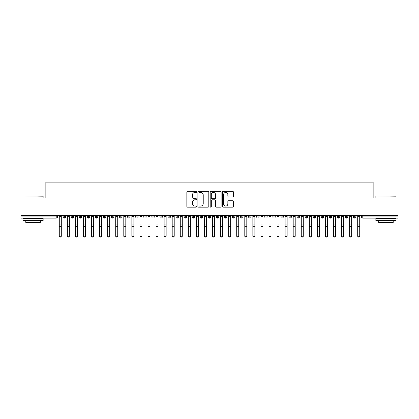 <?xml version="1.0" encoding="UTF-8"?>
<svg xmlns="http://www.w3.org/2000/svg" width="419" height="419" viewBox="0 0 419 419"><rect width="100%" height="100%" fill="white"/><g stroke="black" fill="none" stroke-linecap="round" stroke-linejoin="round"><path stroke-width="0.63" d="M196.595 191.892A0.555 0.555 0 0 0 196.04 191.336L187.628 191.336A0.791 0.791 0 0 0 186.837 192.127L186.837 206.378A0.791 0.791 0 0 0 187.628 207.169L196.04 207.169A0.555 0.555 0 0 0 196.595 206.614A0.555 0.555 0 0 0 196.04 206.064L194.95 206.064A2.535 2.535 0 0 1 192.415 203.529L192.415 202.34A2.535 2.535 0 0 1 194.95 199.805L196.04 199.805A0.555 0.555 0 0 0 196.595 199.255A0.555 0.555 0 0 0 196.04 198.7L194.95 198.7A2.535 2.535 0 0 1 192.415 196.165L192.415 194.976A2.535 2.535 0 0 1 194.95 192.447L196.04 192.447A0.555 0.555 0 0 0 196.595 191.892M232.639 196.92A0.791 0.791 0 0 0 233.43 196.123L233.43 192.127A0.791 0.791 0 0 0 232.639 191.336L223.296 191.336A0.791 0.791 0 0 0 222.505 192.127L222.505 206.378A0.791 0.791 0 0 0 223.296 207.169L232.639 207.169A0.791 0.791 0 0 0 233.43 206.378L233.43 201.549A0.791 0.791 0 0 0 232.639 200.759L228.643 200.759A0.791 0.791 0 0 0 227.847 201.549L227.847 203.943A2.116 2.116 0 0 1 225.731 206.064A2.116 2.116 0 0 1 223.615 203.943L223.615 194.563A2.116 2.116 0 0 1 225.731 192.447A2.116 2.116 0 0 1 227.847 194.563L227.847 196.123A0.791 0.791 0 0 0 228.643 196.92L232.639 196.92M20.95 215.628L398.05 215.628L398.05 197.962L373.853 197.962L373.853 182.878L45.147 182.878L45.147 197.962L20.95 197.962L20.95 216.916L56.219 216.916L56.219 215.628M208.809 192.127A0.791 0.791 0 0 0 208.018 191.336L198.674 191.336A0.791 0.791 0 0 0 197.883 192.127L197.883 206.378A0.791 0.791 0 0 0 198.674 207.169L208.018 207.169A0.791 0.791 0 0 0 208.809 206.378L208.809 192.127M210.982 191.336L220.326 191.336A0.791 0.791 0 0 1 221.117 192.127L221.117 206.378A0.791 0.791 0 0 1 220.326 207.169L216.33 207.169A0.791 0.791 0 0 1 215.539 206.378L215.539 200.601A0.791 0.791 0 0 0 214.748 199.805L212.093 199.805A0.791 0.791 0 0 0 211.302 200.601L211.302 206.614A0.555 0.555 0 0 1 210.747 207.169A0.555 0.555 0 0 1 210.191 206.614L210.191 192.127A0.791 0.791 0 0 1 210.982 191.336M57.429 216.916L56.219 216.916L56.219 218.126A1.21 1.21 0 0 0 57.429 216.916L57.429 215.628L57.429 216.916A1.21 1.21 0 0 1 56.219 218.126L20.95 218.126L20.95 216.916M398.05 215.628L398.05 218.126L362.781 218.126A1.21 1.21 0 0 1 361.571 216.916L361.571 215.628M64.327 215.628L64.327 218.126A1.21 1.21 0 0 1 63.117 216.916L63.117 215.628L63.117 216.916A1.21 1.21 0 0 0 64.327 218.126A1.21 1.21 0 0 0 65.495 216.922L65.495 215.628M72.393 215.628L72.393 218.126A1.21 1.21 0 0 1 71.183 216.916L71.183 215.628L71.183 216.916A1.21 1.21 0 0 0 72.393 218.126A1.21 1.21 0 0 0 73.561 216.922L73.561 215.628M80.458 215.628L80.458 218.126A1.21 1.21 0 0 1 79.249 216.916L79.249 215.628L79.249 216.916A1.21 1.21 0 0 0 80.458 218.126A1.21 1.21 0 0 0 81.626 216.922L81.626 215.628M88.524 215.628L88.524 218.126A1.21 1.21 0 0 1 87.314 216.916L87.314 215.628L87.314 216.916A1.21 1.21 0 0 0 88.524 218.126A1.21 1.21 0 0 0 89.697 216.922L89.697 215.628M96.59 215.628L96.59 218.126A1.21 1.21 0 0 1 95.38 216.916L95.38 215.628L95.38 216.916A1.21 1.21 0 0 0 96.59 218.126A1.21 1.21 0 0 0 97.763 216.922L97.763 215.628M104.656 215.628L104.656 218.126A1.21 1.21 0 0 1 103.446 216.916L103.446 215.628L103.446 216.916A1.21 1.21 0 0 0 104.656 218.126A1.21 1.21 0 0 0 105.829 216.922L105.829 215.628M112.727 215.628L112.727 218.126A1.21 1.21 0 0 1 111.517 216.916L111.517 215.628L111.517 216.916A1.21 1.21 0 0 0 112.727 218.126A1.21 1.21 0 0 0 113.895 216.922L113.895 215.628M120.792 215.628L120.792 218.126A1.21 1.21 0 0 1 119.583 216.916L119.583 215.628L119.583 216.916A1.21 1.21 0 0 0 120.792 218.126A1.21 1.21 0 0 0 121.96 216.922L121.96 215.628M128.858 215.628L128.858 218.126A1.21 1.21 0 0 1 127.648 216.916L127.648 215.628L127.648 216.916A1.21 1.21 0 0 0 128.858 218.126A1.21 1.21 0 0 0 130.026 216.922L130.026 215.628M136.924 215.628L136.924 218.126A1.21 1.21 0 0 1 135.714 216.916L135.714 215.628L135.714 216.916A1.21 1.21 0 0 0 136.924 218.126A1.21 1.21 0 0 0 138.092 216.922L138.092 215.628M144.99 215.628L144.99 218.126A1.21 1.21 0 0 1 143.78 216.916L143.78 215.628L143.78 216.916A1.21 1.21 0 0 0 144.99 218.126A1.21 1.21 0 0 0 146.158 216.922L146.158 215.628M153.055 215.628L153.055 218.126A1.21 1.21 0 0 1 151.846 216.916L151.846 215.628L151.846 216.916A1.21 1.21 0 0 0 153.055 218.126A1.21 1.21 0 0 0 154.223 216.922L154.223 215.628M161.121 215.628L161.121 218.126A1.21 1.21 0 0 1 159.911 216.916A1.21 1.21 0 0 0 161.121 218.126A1.21 1.21 0 0 1 159.911 216.916L159.911 215.628M162.294 215.628L162.294 216.922A1.21 1.21 0 0 1 161.121 218.126A1.21 1.21 0 0 0 162.294 216.922L159.911 216.916M169.187 218.126A1.21 1.21 0 0 1 167.977 216.916L167.977 215.628L167.977 216.916A1.21 1.21 0 0 0 169.187 218.126A1.21 1.21 0 0 0 170.36 216.922L170.36 215.628L170.36 216.916A1.21 1.21 0 0 1 169.187 218.126L169.187 216.916L170.36 216.916M177.253 215.628L177.253 218.126A1.21 1.21 0 0 1 176.043 216.916L176.043 215.628L176.043 216.916A1.21 1.21 0 0 0 177.253 218.126A1.21 1.21 0 0 0 178.426 216.922L178.426 215.628M185.324 215.628L185.324 218.126A1.21 1.21 0 0 1 184.114 216.916L184.114 215.628L184.114 216.916A1.21 1.21 0 0 0 185.324 218.126A1.21 1.21 0 0 0 186.492 216.922L186.492 215.628M193.389 215.628L193.389 216.916L192.18 216.916L192.18 215.628L192.18 216.916A1.21 1.21 0 0 0 193.389 218.126A1.21 1.21 0 0 0 194.557 216.922L194.557 215.628L194.557 216.916A1.21 1.21 0 0 1 193.389 218.126A1.21 1.21 0 0 1 192.18 216.916A1.21 1.21 0 0 0 193.389 218.126L193.389 216.916L194.557 216.916M201.455 215.628L201.455 218.126A1.21 1.21 0 0 1 200.245 216.916L200.245 215.628L200.245 216.916A1.21 1.21 0 0 0 201.455 218.126A1.21 1.21 0 0 0 202.623 216.922L202.623 215.628M209.521 215.628L209.521 218.126A1.21 1.21 0 0 1 208.311 216.916L208.311 215.628L208.311 216.916A1.21 1.21 0 0 0 209.521 218.126A1.21 1.21 0 0 0 210.689 216.922L210.689 215.628M217.587 215.628L217.587 218.126A1.21 1.21 0 0 1 216.377 216.916L216.377 215.628L216.377 216.916A1.21 1.21 0 0 0 217.587 218.126A1.21 1.21 0 0 0 218.755 216.922L218.755 215.628M225.652 215.628L225.652 218.126A1.21 1.21 0 0 1 224.443 216.916L224.443 215.628M226.82 215.628L226.82 216.916A1.21 1.21 0 0 1 225.652 218.126A1.21 1.21 0 0 0 226.82 216.922L224.443 216.916A1.21 1.21 0 0 0 225.652 218.126M233.718 215.628L233.718 218.126A1.21 1.21 0 0 1 232.508 216.916L232.508 215.628L232.508 216.916A1.21 1.21 0 0 0 233.718 218.126A1.21 1.21 0 0 0 234.886 216.922L234.886 215.628M241.784 215.628L241.784 218.126A1.21 1.21 0 0 1 240.574 216.916L240.574 215.628M242.957 215.628L242.957 216.916A1.21 1.21 0 0 1 241.784 218.126A1.21 1.21 0 0 0 242.957 216.922L240.574 216.916A1.21 1.21 0 0 0 241.784 218.126M249.85 215.628L249.85 218.126A1.21 1.21 0 0 1 248.64 216.916L248.64 215.628M251.023 215.628L251.023 216.916A1.21 1.21 0 0 1 249.85 218.126A1.21 1.21 0 0 0 251.023 216.922L248.64 216.916A1.21 1.21 0 0 0 249.85 218.126M257.915 215.628L257.915 218.126A1.21 1.21 0 0 1 256.706 216.916A1.21 1.21 0 0 0 257.915 218.126A1.21 1.21 0 0 1 256.706 216.916L256.706 215.628M259.089 215.628L259.089 216.922L259.089 215.628M265.986 215.628L265.986 218.126A1.21 1.21 0 0 1 264.777 216.916L264.777 215.628M267.154 215.628L267.154 216.916A1.21 1.21 0 0 1 265.986 218.126A1.21 1.21 0 0 0 267.154 216.922L264.777 216.916A1.21 1.21 0 0 0 265.986 218.126M274.052 215.628L274.052 218.126A1.21 1.21 0 0 1 272.842 216.916L272.842 215.628M275.22 215.628L275.22 216.916A1.21 1.21 0 0 1 274.052 218.126A1.21 1.21 0 0 0 275.22 216.922L272.842 216.916A1.21 1.21 0 0 0 274.052 218.126M282.118 215.628L282.118 218.126A1.21 1.21 0 0 1 280.908 216.916L280.908 215.628M283.286 215.628L283.286 216.916A1.21 1.21 0 0 1 282.118 218.126A1.21 1.21 0 0 0 283.286 216.922L280.908 216.916A1.21 1.21 0 0 0 282.118 218.126M290.184 215.628L290.184 218.126A1.21 1.21 0 0 1 288.974 216.916L288.974 215.628M291.352 215.628L291.352 216.916A1.21 1.21 0 0 1 290.184 218.126A1.21 1.21 0 0 0 291.352 216.922L288.974 216.916A1.21 1.21 0 0 0 290.184 218.126M298.249 215.628L298.249 218.126A1.21 1.21 0 0 1 297.04 216.916L297.04 215.628M299.417 215.628L299.417 216.922L299.417 215.628M306.315 215.628L306.315 218.126A1.21 1.21 0 0 1 305.105 216.916L305.105 215.628M307.483 215.628L307.483 216.916A1.21 1.21 0 0 1 306.315 218.126A1.21 1.21 0 0 0 307.483 216.922L305.105 216.916A1.21 1.21 0 0 0 306.315 218.126M314.381 215.628L314.381 218.126A1.21 1.21 0 0 1 313.171 216.916L313.171 215.628L313.171 216.916A1.21 1.21 0 0 0 314.381 218.126A1.21 1.21 0 0 0 315.554 216.922L315.554 215.628M322.447 215.628L322.447 218.126A1.21 1.21 0 0 1 321.237 216.916L321.237 215.628M323.62 215.628L323.62 216.922L323.62 215.628M330.512 215.628L330.512 218.126A1.21 1.21 0 0 1 329.303 216.916A1.21 1.21 0 0 0 330.512 218.126A1.21 1.21 0 0 1 329.303 216.916L329.303 215.628M331.686 215.628L331.686 216.922L331.686 215.628M338.583 215.628L338.583 218.126A1.21 1.21 0 0 1 337.374 216.916L337.374 215.628L337.374 216.916A1.21 1.21 0 0 0 338.583 218.126A1.21 1.21 0 0 0 339.751 216.922L339.751 215.628M346.649 215.628L346.649 218.126A1.21 1.21 0 0 1 345.439 216.916A1.21 1.21 0 0 0 346.649 218.126A1.21 1.21 0 0 1 345.439 216.916L345.439 215.628M347.817 215.628L347.817 216.922A1.21 1.21 0 0 1 346.649 218.126A1.21 1.21 0 0 0 347.817 216.922L345.439 216.916M354.715 215.628L354.715 218.126A1.21 1.21 0 0 1 353.505 216.916L353.505 215.628L353.505 216.916A1.21 1.21 0 0 0 354.715 218.126A1.21 1.21 0 0 0 355.883 216.922L355.883 215.628M169.187 215.628L169.187 216.916L167.977 216.916M257.915 218.126A1.21 1.21 0 0 0 259.089 216.922A1.21 1.21 0 0 1 257.915 218.126M298.249 218.126A1.21 1.21 0 0 0 299.417 216.922A1.21 1.21 0 0 1 298.249 218.126A1.21 1.21 0 0 1 297.04 216.916L299.417 216.916M322.447 218.126A1.21 1.21 0 0 0 323.62 216.922A1.21 1.21 0 0 1 322.447 218.126A1.21 1.21 0 0 1 321.237 216.916L323.62 216.916M330.512 218.126A1.21 1.21 0 0 0 331.686 216.922A1.21 1.21 0 0 1 330.512 218.126M199.544 192.447A0.555 0.555 0 0 0 198.988 192.997L198.988 205.509A0.555 0.555 0 0 0 199.544 206.064L200.691 206.064A2.535 2.535 0 0 0 203.225 203.529L203.225 194.976A2.535 2.535 0 0 0 200.691 192.447L199.544 192.447M215.539 194.599A2.116 2.116 0 0 0 213.418 192.483A2.116 2.116 0 0 0 211.302 194.599L211.302 197.909A0.791 0.791 0 0 0 212.093 198.7L214.748 198.7A0.791 0.791 0 0 0 215.539 197.909L215.539 194.599M61.284 236.122A1.011 0.964 180 0 1 60.273 237.086A1.011 0.964 180 0 1 59.268 236.122L59.268 235.808A1.011 0.964 -0 0 0 60.273 236.772A1.011 0.964 -0 0 0 61.284 235.808L61.284 226.988M59.268 215.628L59.268 235.808M61.284 215.628L61.284 235.808M69.35 236.122A1.011 0.964 180 0 1 68.339 237.086A1.011 0.964 180 0 1 67.333 236.122L67.333 235.808A1.011 0.964 -0 0 0 68.339 236.772A1.011 0.964 -0 0 0 69.35 235.808L69.35 226.988M77.415 236.122A1.011 0.964 180 0 1 76.405 237.086A1.011 0.964 180 0 1 75.399 236.122L75.399 235.808A1.011 0.964 -0 0 0 76.405 236.772A1.011 0.964 -0 0 0 77.415 235.808L77.415 226.988M85.481 236.122A1.011 0.964 180 0 1 84.47 237.086A1.011 0.964 180 0 1 83.465 236.122L83.465 235.808A1.011 0.964 -0 0 0 84.47 236.772A1.011 0.964 -0 0 0 85.481 235.808L85.481 226.988M93.547 236.122A1.011 0.964 180 0 1 92.536 237.086A1.011 0.964 180 0 1 91.531 236.122L91.531 235.808A1.011 0.964 -0 0 0 92.536 236.772A1.011 0.964 -0 0 0 93.547 235.808L93.547 226.988M67.333 215.628L67.333 235.808M69.35 215.628L69.35 235.808M75.399 215.628L75.399 235.808M77.415 215.628L77.415 235.808M83.465 215.628L83.465 235.808M85.481 215.628L85.481 235.808M91.531 215.628L91.531 235.808M93.547 215.628L93.547 235.808M23.207 195.945L43.131 196.186L23.207 195.945M33.049 220.546L22.966 220.546L22.966 218.529L43.131 218.529L43.131 220.546L33.049 220.546M40.308 220.546L40.308 222.405L25.789 222.405L25.789 220.546M376.11 195.945L396.034 196.186L376.11 195.945M385.951 220.546L375.869 220.546L375.869 218.529L396.034 218.529L396.034 220.546L385.951 220.546M393.211 220.546L393.211 222.405L378.692 222.405L378.692 220.546M101.613 236.122A1.011 0.964 180 0 1 100.607 237.086A1.011 0.964 180 0 1 99.596 236.122L99.596 235.808A1.011 0.964 -0 0 0 100.607 236.772A1.011 0.964 -0 0 0 101.613 235.808L101.613 226.988M99.596 215.628L99.596 235.808M101.613 215.628L101.613 235.808M109.678 236.122A1.011 0.964 180 0 1 108.673 237.086A1.011 0.964 180 0 1 107.662 236.122L107.662 235.808A1.011 0.964 -0 0 0 108.673 236.772A1.011 0.964 -0 0 0 109.678 235.808L109.678 226.988M117.744 236.122A1.011 0.964 180 0 1 116.739 237.086A1.011 0.964 180 0 1 115.728 236.122L115.728 235.808A1.011 0.964 -0 0 0 116.739 236.772A1.011 0.964 -0 0 0 117.744 235.808L117.744 226.988M125.81 236.122A1.011 0.964 180 0 1 124.804 237.086A1.011 0.964 180 0 1 123.794 236.122L123.794 235.808A1.011 0.964 -0 0 0 124.804 236.772A1.011 0.964 -0 0 0 125.81 235.808L125.81 226.988M133.876 236.122A1.011 0.964 180 0 1 132.87 237.086A1.011 0.964 180 0 1 131.859 236.122L131.859 235.808A1.011 0.964 -0 0 0 132.87 236.772A1.011 0.964 -0 0 0 133.876 235.808L133.876 226.988M107.662 215.628L107.662 235.808M109.678 215.628L109.678 235.808M115.728 215.628L115.728 235.808M117.744 215.628L117.744 235.808M123.794 215.628L123.794 235.808M125.81 215.628L125.81 235.808M131.859 215.628L131.859 235.808M133.876 215.628L133.876 235.808M141.947 236.122A1.011 0.964 180 0 1 140.936 237.086A1.011 0.964 180 0 1 139.93 236.122L139.93 235.808A1.011 0.964 -0 0 0 140.936 236.772A1.011 0.964 -0 0 0 141.947 235.808L141.947 226.988M150.012 236.122A1.011 0.964 180 0 1 149.002 237.086A1.011 0.964 180 0 1 147.996 236.122L147.996 235.808A1.011 0.964 -0 0 0 149.002 236.772A1.011 0.964 -0 0 0 150.012 235.808L150.012 226.988M158.078 236.122A1.011 0.964 180 0 1 157.067 237.086A1.011 0.964 180 0 1 156.062 236.122L156.062 235.808A1.011 0.964 -0 0 0 157.067 236.772A1.011 0.964 -0 0 0 158.078 235.808L158.078 226.988M166.144 236.122A1.011 0.964 180 0 1 165.133 237.086A1.011 0.964 180 0 1 164.128 236.122L164.128 235.808A1.011 0.964 -0 0 0 165.133 236.772A1.011 0.964 -0 0 0 166.144 235.808L166.144 226.988M174.21 236.122A1.011 0.964 180 0 1 173.204 237.086A1.011 0.964 180 0 1 172.193 236.122L172.193 235.808A1.011 0.964 -0 0 0 173.204 236.772A1.011 0.964 -0 0 0 174.21 235.808L174.21 226.988M139.93 215.628L139.93 235.808M141.947 215.628L141.947 235.808M147.996 215.628L147.996 235.808M150.012 215.628L150.012 235.808M156.062 215.628L156.062 235.808M158.078 215.628L158.078 235.808M164.128 215.628L164.128 235.808M166.144 215.628L166.144 235.808M172.193 215.628L172.193 235.808M174.21 215.628L174.21 235.808M182.275 236.122A1.011 0.964 180 0 1 181.27 237.086A1.011 0.964 180 0 1 180.259 236.122L180.259 235.808A1.011 0.964 -0 0 0 181.27 236.772A1.011 0.964 -0 0 0 182.275 235.808L182.275 226.988M180.259 215.628L180.259 235.808M182.275 215.628L182.275 235.808M190.341 236.122A1.011 0.964 180 0 1 189.336 237.086A1.011 0.964 180 0 1 188.325 236.122L188.325 235.808A1.011 0.964 -0 0 0 189.336 236.772A1.011 0.964 -0 0 0 190.341 235.808L190.341 226.988M188.325 215.628L188.325 235.808M190.341 215.628L190.341 235.808M198.407 236.122A1.011 0.964 180 0 1 197.401 237.086A1.011 0.964 180 0 1 196.391 236.122L196.391 235.808A1.011 0.964 -0 0 0 197.401 236.772A1.011 0.964 -0 0 0 198.407 235.808L198.407 226.988M196.391 215.628L196.391 235.808M198.407 215.628L198.407 235.808M206.473 236.122A1.011 0.964 180 0 1 205.467 237.086A1.011 0.964 180 0 1 204.456 236.122L204.456 235.808A1.011 0.964 -0 0 0 205.467 236.772A1.011 0.964 -0 0 0 206.473 235.808L206.473 226.988M204.456 215.628L204.456 235.808M206.473 215.628L206.473 235.808M214.544 236.122A1.011 0.964 180 0 1 213.533 237.086A1.011 0.964 180 0 1 212.527 236.122L212.527 235.808A1.011 0.964 -0 0 0 213.533 236.772A1.011 0.964 -0 0 0 214.544 235.808L214.544 226.988M212.527 215.628L212.527 235.808M214.544 215.628L214.544 235.808M222.609 236.122A1.011 0.964 180 0 1 221.599 237.086A1.011 0.964 180 0 1 220.593 236.122L220.593 235.808A1.011 0.964 -0 0 0 221.599 236.772A1.011 0.964 -0 0 0 222.609 235.808L222.609 226.988M220.593 215.628L220.593 235.808M222.609 215.628L222.609 235.808M230.675 236.122A1.011 0.964 180 0 1 229.664 237.086A1.011 0.964 180 0 1 228.659 236.122L228.659 235.808A1.011 0.964 -0 0 0 229.664 236.772A1.011 0.964 -0 0 0 230.675 235.808L230.675 226.988M228.659 215.628L228.659 235.808M230.675 215.628L230.675 235.808M238.741 236.122A1.011 0.964 180 0 1 237.73 237.086A1.011 0.964 180 0 1 236.725 236.122L236.725 235.808A1.011 0.964 -0 0 0 237.73 236.772A1.011 0.964 -0 0 0 238.741 235.808L238.741 226.988M236.725 215.628L236.725 235.808M238.741 215.628L238.741 235.808M246.807 236.122A1.011 0.964 180 0 1 245.796 237.086A1.011 0.964 180 0 1 244.79 236.122L244.79 235.808A1.011 0.964 -0 0 0 245.796 236.772A1.011 0.964 -0 0 0 246.807 235.808L246.807 226.988M244.79 215.628L244.79 235.808M246.807 215.628L246.807 235.808M254.872 236.122A1.011 0.964 180 0 1 253.867 237.086A1.011 0.964 180 0 1 252.856 236.122L252.856 235.808A1.011 0.964 -0 0 0 253.867 236.772A1.011 0.964 -0 0 0 254.872 235.808L254.872 226.988M252.856 215.628L252.856 235.808M254.872 215.628L254.872 235.808M262.938 236.122A1.011 0.964 180 0 1 261.933 237.086A1.011 0.964 180 0 1 260.922 236.122L260.922 235.808A1.011 0.964 -0 0 0 261.933 236.772A1.011 0.964 -0 0 0 262.938 235.808L262.938 226.988M260.922 215.628L260.922 235.808M262.938 215.628L262.938 235.808M271.004 236.122A1.011 0.964 180 0 1 269.998 237.086A1.011 0.964 180 0 1 268.988 236.122L268.988 235.808A1.011 0.964 -0 0 0 269.998 236.772A1.011 0.964 -0 0 0 271.004 235.808L271.004 226.988M268.988 215.628L268.988 235.808M271.004 215.628L271.004 235.808M279.07 236.122A1.011 0.964 180 0 1 278.064 237.086A1.011 0.964 180 0 1 277.053 236.122L277.053 235.808A1.011 0.964 -0 0 0 278.064 236.772A1.011 0.964 -0 0 0 279.07 235.808L279.07 226.988M277.053 215.628L277.053 235.808M279.07 215.628L279.07 235.808M287.141 236.122A1.011 0.964 180 0 1 286.13 237.086A1.011 0.964 180 0 1 285.124 236.122L285.124 235.808A1.011 0.964 -0 0 0 286.13 236.772A1.011 0.964 -0 0 0 287.141 235.808L287.141 226.988M285.124 215.628L285.124 235.808M287.141 215.628L287.141 235.808M295.206 236.122A1.011 0.964 180 0 1 294.196 237.086A1.011 0.964 180 0 1 293.19 236.122L293.19 235.808A1.011 0.964 -0 0 0 294.196 236.772A1.011 0.964 -0 0 0 295.206 235.808L295.206 226.988M293.19 236.122L293.19 215.628M295.206 215.628L295.206 235.808M303.272 236.122A1.011 0.964 180 0 1 302.261 237.086A1.011 0.964 180 0 1 301.256 236.122L301.256 235.808A1.011 0.964 -0 0 0 302.261 236.772A1.011 0.964 -0 0 0 303.272 235.808L303.272 226.988M301.256 215.628L301.256 235.808M303.272 215.628L303.272 235.808M311.338 236.122A1.011 0.964 180 0 1 310.327 237.086A1.011 0.964 180 0 1 309.322 236.122L309.322 235.808A1.011 0.964 -0 0 0 310.327 236.772A1.011 0.964 -0 0 0 311.338 235.808L311.338 226.988M309.322 236.122L309.322 215.628M311.338 215.628L311.338 235.808M319.404 236.122A1.011 0.964 180 0 1 318.393 237.086A1.011 0.964 180 0 1 317.387 236.122L317.387 235.808A1.011 0.964 -0 0 0 318.393 236.772A1.011 0.964 -0 0 0 319.404 235.808L319.404 226.988M317.387 215.628L317.387 235.808M319.404 215.628L319.404 235.808M327.469 236.122A1.011 0.964 180 0 1 326.464 237.086A1.011 0.964 180 0 1 325.453 236.122L325.453 235.808A1.011 0.964 -0 0 0 326.464 236.772A1.011 0.964 -0 0 0 327.469 235.808L327.469 226.988M325.453 215.628L325.453 235.808M327.469 215.628L327.469 235.808M335.535 236.122A1.011 0.964 180 0 1 334.53 237.086A1.011 0.964 180 0 1 333.519 236.122L333.519 235.808A1.011 0.964 -0 0 0 334.53 236.772A1.011 0.964 -0 0 0 335.535 235.808L335.535 226.988M333.519 215.628L333.519 235.808M335.535 215.628L335.535 235.808M343.601 236.122A1.011 0.964 180 0 1 342.595 237.086A1.011 0.964 180 0 1 341.585 236.122L341.585 235.808A1.011 0.964 -0 0 0 342.595 236.772A1.011 0.964 -0 0 0 343.601 235.808L343.601 226.988M341.585 215.628L341.585 235.808M343.601 215.628L343.601 235.808M351.667 236.122A1.011 0.964 180 0 1 350.661 237.086A1.011 0.964 180 0 1 349.65 236.122L349.65 235.808A1.011 0.964 -0 0 0 350.661 236.772A1.011 0.964 -0 0 0 351.667 235.808L351.667 226.988M349.65 236.122L349.65 215.628M351.667 215.628L351.667 235.808M359.732 236.122A1.011 0.964 180 0 1 358.727 237.086A1.011 0.964 180 0 1 357.716 236.122L357.716 235.808A1.011 0.964 -0 0 0 358.727 236.772A1.011 0.964 -0 0 0 359.732 235.808L359.732 226.988M357.716 215.628L357.716 235.808M359.732 215.628L359.732 235.808M362.781 215.628L362.781 216.916L398.05 216.916M362.781 216.916L362.781 218.126A1.21 1.21 0 0 1 361.571 216.916L362.781 216.916M63.117 216.916A1.21 1.21 0 0 0 64.327 218.126A1.21 1.21 0 0 0 65.495 216.922L63.117 216.916M71.183 216.916A1.21 1.21 0 0 0 72.393 218.126A1.21 1.21 0 0 0 73.561 216.922L71.183 216.916M79.249 216.916A1.21 1.21 0 0 0 80.458 218.126A1.21 1.21 0 0 0 81.626 216.922L79.249 216.916M87.314 216.916A1.21 1.21 0 0 0 88.524 218.126A1.21 1.21 0 0 0 89.697 216.922L87.314 216.916M95.38 216.916A1.21 1.21 0 0 0 96.59 218.126A1.21 1.21 0 0 0 97.763 216.922L95.38 216.916M103.446 216.916L105.829 216.916A1.21 1.21 0 0 1 104.656 218.126M111.517 216.916A1.21 1.21 0 0 0 112.727 218.126A1.21 1.21 0 0 0 113.895 216.922L111.517 216.916M119.583 216.916L121.96 216.916A1.21 1.21 0 0 1 120.792 218.126M127.648 216.916A1.21 1.21 0 0 0 128.858 218.126A1.21 1.21 0 0 0 130.026 216.922L127.648 216.916M135.714 216.916A1.21 1.21 0 0 0 136.924 218.126A1.21 1.21 0 0 0 138.092 216.922L135.714 216.916M143.78 216.916A1.21 1.21 0 0 0 144.99 218.126A1.21 1.21 0 0 0 146.158 216.922L143.78 216.916M151.846 216.916A1.21 1.21 0 0 0 153.055 218.126A1.21 1.21 0 0 0 154.223 216.922L151.846 216.916M176.043 216.916L178.426 216.916A1.21 1.21 0 0 1 177.253 218.126M184.114 216.916A1.21 1.21 0 0 0 185.324 218.126A1.21 1.21 0 0 0 186.492 216.922L184.114 216.916M200.245 216.916L202.623 216.916A1.21 1.21 0 0 1 201.455 218.126M208.311 216.916A1.21 1.21 0 0 0 209.521 218.126A1.21 1.21 0 0 0 210.689 216.922L208.311 216.916M216.377 216.916L218.755 216.916A1.21 1.21 0 0 1 217.587 218.126M232.508 216.916L234.886 216.916A1.21 1.21 0 0 1 233.718 218.126M256.706 216.916L259.089 216.916M313.171 216.916L315.554 216.916A1.21 1.21 0 0 1 314.381 218.126M329.303 216.916L331.686 216.916M337.374 216.916A1.21 1.21 0 0 0 338.583 218.126A1.21 1.21 0 0 0 339.751 216.922L337.374 216.916M353.505 216.916L355.883 216.916A1.21 1.21 0 0 1 354.715 218.126M61.284 216.366L59.268 216.366M61.284 224.883L59.268 224.883M61.284 226.674L59.268 226.674M69.35 216.366L67.333 216.366M69.35 224.883L67.333 224.883M69.35 226.674L67.333 226.674M77.415 216.366L75.399 216.366M77.415 224.883L75.399 224.883M77.415 226.674L75.399 226.674M85.481 216.366L83.465 216.366M85.481 224.883L83.465 224.883M85.481 226.674L83.465 226.674M93.547 216.366L91.531 216.366M93.547 224.883L91.531 224.883M93.547 226.674L91.531 226.674M101.613 216.366L99.596 216.366M101.613 224.883L99.596 224.883M101.613 226.674L99.596 226.674M109.678 216.366L107.662 216.366M109.678 224.883L107.662 224.883M109.678 226.674L107.662 226.674M117.744 216.366L115.728 216.366M117.744 224.883L115.728 224.883M117.744 226.674L115.728 226.674M125.81 216.366L123.794 216.366M125.81 224.883L123.794 224.883M125.81 226.674L123.794 226.674M133.876 216.366L131.859 216.366M133.876 224.883L131.859 224.883M133.876 226.674L131.859 226.674M141.947 216.366L139.93 216.366M141.947 224.883L139.93 224.883M141.947 226.674L139.93 226.674M150.012 216.366L147.996 216.366M150.012 224.883L147.996 224.883M150.012 226.674L147.996 226.674M158.078 216.366L156.062 216.366M158.078 224.883L156.062 224.883M158.078 226.674L156.062 226.674M166.144 216.366L164.128 216.366M166.144 224.883L164.128 224.883M166.144 226.674L164.128 226.674M174.21 216.366L172.193 216.366M174.21 224.883L172.193 224.883M174.21 226.674L172.193 226.674M182.275 216.366L180.259 216.366M182.275 224.883L180.259 224.883M182.275 226.674L180.259 226.674M190.341 216.366L188.325 216.366M190.341 224.883L188.325 224.883M190.341 226.674L188.325 226.674M198.407 216.366L196.391 216.366M198.407 224.883L196.391 224.883M198.407 226.674L196.391 226.674M206.473 216.366L204.456 216.366M206.473 224.883L204.456 224.883M206.473 226.674L204.456 226.674M214.544 216.366L212.527 216.366M214.544 224.883L212.527 224.883M214.544 226.674L212.527 226.674M222.609 216.366L220.593 216.366M222.609 224.883L220.593 224.883M222.609 226.674L220.593 226.674M230.675 216.366L228.659 216.366M230.675 224.883L228.659 224.883M230.675 226.674L228.659 226.674M238.741 216.366L236.725 216.366M238.741 224.883L236.725 224.883M238.741 226.674L236.725 226.674M246.807 216.366L244.79 216.366M246.807 224.883L244.79 224.883M246.807 226.674L244.79 226.674M254.872 216.366L252.856 216.366M254.872 224.883L252.856 224.883M254.872 226.674L252.856 226.674M262.938 216.366L260.922 216.366M262.938 224.883L260.922 224.883M262.938 226.674L260.922 226.674M271.004 216.366L268.988 216.366M271.004 224.883L268.988 224.883M271.004 226.674L268.988 226.674M279.07 216.366L277.053 216.366M279.07 224.883L277.053 224.883M279.07 226.674L277.053 226.674M287.141 216.366L285.124 216.366M287.141 224.883L285.124 224.883M287.141 226.674L285.124 226.674M295.206 216.366L293.19 216.366M295.206 224.883L293.19 224.883M295.206 226.674L293.19 226.674M303.272 216.366L301.256 216.366M303.272 224.883L301.256 224.883M303.272 226.674L301.256 226.674M311.338 216.366L309.322 216.366M311.338 224.883L309.322 224.883M311.338 226.674L309.322 226.674M319.404 216.366L317.387 216.366M319.404 224.883L317.387 224.883M319.404 226.674L317.387 226.674M327.469 216.366L325.453 216.366M327.469 224.883L325.453 224.883M327.469 226.674L325.453 226.674M335.535 216.366L333.519 216.366M335.535 224.883L333.519 224.883M335.535 226.674L333.519 226.674M343.601 216.366L341.585 216.366M343.601 224.883L341.585 224.883M343.601 226.674L341.585 226.674M351.667 216.366L349.65 216.366M351.667 224.883L349.65 224.883M351.667 226.674L349.65 226.674M359.732 216.366L357.716 216.366M359.732 224.883L357.716 224.883M359.732 226.674L357.716 226.674M22.966 197.962L22.966 196.186M27.565 218.529L27.565 218.126M38.532 218.529L38.532 218.126M43.131 197.962L43.131 196.186M375.869 197.962L375.869 196.186M380.468 218.529L380.468 218.126M391.435 218.529L391.435 218.126M396.034 197.962L396.034 196.186"/></g></svg>
